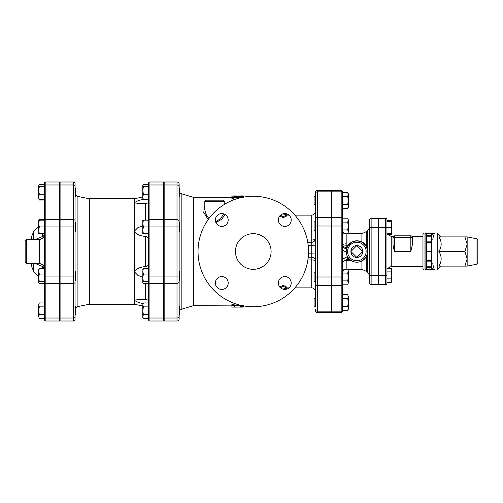 <?xml version="1.0" encoding="UTF-8"?>
<svg xmlns="http://www.w3.org/2000/svg" width="503" height="503" viewBox="0 0 503 503"><rect width="100%" height="100%" fill="white"/><g stroke="black" fill="none" stroke-linecap="round" stroke-linejoin="round"><path stroke-width="0.75" d="M243.301 306.736L243.301 305.321M231.896 305.893L193.397 305.679L181.174 309.351L181.174 193.649L179.854 192.806M240.453 305.378L233.323 305.378L231.896 305.723L231.896 307.1L231.896 304.334L236.058 303.994M243.301 305.843L243.301 306.528L240.453 306.528L240.453 306.025L231.896 305.723M240.453 306.025L240.453 306.528M241.874 307.1C243.716 307.082 243.716 307.037 241.874 306.975L231.896 307.1L241.874 307.1C243.716 307.082 243.716 307.037 241.874 306.975L241.874 306.717M284.648 288.923L284.648 288.118L286.792 288.118L286.792 288.885L282.315 288.929M279.662 287.068L283.227 285.283L286.792 287.068L286.792 288.118L283.227 286.276L280.498 287.779M280.907 288.118L281.799 288.118L281.799 288.923M283.227 285.283L283.227 286.276M280.907 214.882L281.799 214.882L281.799 214.077M283.227 216.724L283.227 217.717L286.792 215.932L286.792 214.115L284.648 214.077L284.648 214.882L286.792 214.882L283.227 216.724L280.498 215.221M284.648 214.077L282.315 214.071M283.227 217.717L279.662 215.932M240.428 197.767L235.404 197.038L242.503 196.434L243.301 195.944M242.503 197.314L242.503 196.434C243.735 196.22 243.32 196.12 241.251 196.126L231.896 197.107L238.177 198.352M235.165 199.301L231.896 198.503L231.896 196.151L241.874 195.9C243.716 195.919 243.716 195.963 241.874 196.025M234.744 196.522L234.744 195.893L231.896 196.151M350.918 251.5L356.866 245.546L362.82 251.5L356.866 257.454L350.918 251.5A5.954 5.954 0 0 1 356.866 245.546A5.954 5.954 0 0 1 362.82 251.5A5.954 5.954 0 0 1 356.866 257.454A5.954 5.954 0 0 1 350.918 251.5M346.177 244.307A8.557 8.557 0 0 0 345.02 243.685M343.065 243.081A8.557 8.557 0 0 0 342.612 243.012M369.699 271.827L369.133 271.827L369.133 278.958L369.699 278.958M369.699 224.042L369.133 224.042L369.133 231.173L369.699 231.173M386.952 282.39L391.303 282.39L391.303 268.395L386.952 268.395M391.843 269.338L391.843 281.454M386.952 233.662L391.303 233.662L391.303 221.546L386.952 221.546M391.843 221.546L391.843 233.662M386.952 271.897L391.303 271.897M386.952 278.895L391.303 278.895M386.952 283.227A1.427 1.427 0 0 1 385.531 284.648A1.427 1.427 0 0 0 386.952 283.227L386.952 227.608L391.303 227.608M387.656 234.605L391.303 234.605L391.718 233.662M391.718 221.546L391.303 220.61L386.952 220.61M315.306 298.248L314.092 298.248L314.092 306.805L315.306 306.805L315.306 283.824L315.306 306.805M315.306 272.815L314.092 272.815L314.092 281.372L315.306 281.372L315.306 291.426L315.306 281.372M294.884 215.139L311.741 215.139C313.903 214.932 315.092 213.744 315.306 211.574L315.306 221.792L314.092 221.792L314.092 230.343L315.306 230.343M315.306 221.792L315.306 219.176A2.138 1.855 180 0 1 317.443 217.321L331.703 217.321L331.703 276.99L317.443 276.99L317.443 191.832A2.138 1.855 180 0 0 315.306 193.686L315.306 196.195L314.092 196.195L314.092 204.752L315.306 204.752L315.306 283.824A2.138 1.855 180 0 0 317.443 285.679L317.443 276.99L315.306 276.99M347.711 294.651L348.315 296.607L347.711 294.651L342.612 294.651L342.612 298.562L347.711 298.562L348.315 296.607L348.315 302.473L347.711 298.562M348.315 308.339L347.711 306.384L348.315 302.473L348.315 309.244L347.711 310.294L348.315 308.339M361.902 269.325L366.228 271.306L366.228 256.675L361.902 260.931L361.902 269.325L347.799 269.325L348.315 271.123L347.711 269.168L342.612 269.168M347.711 284.805L348.315 282.849L347.711 284.805L342.612 284.805L342.612 191.913L342.612 192.706L347.711 192.706L348.315 194.661L348.315 207.299L347.711 208.349L348.315 206.393L347.711 204.438L348.315 200.527L347.711 196.616L348.315 193.756L347.711 192.706M348.315 276.99L347.711 273.079L348.315 271.123L348.315 282.849L347.711 280.894L348.315 276.99M347.711 233.832L348.315 231.877L347.711 233.832L342.612 233.832M347.711 229.921L348.315 226.01L348.315 231.877L347.711 229.921L342.612 229.921M348.315 219.239L347.711 218.195L348.315 220.151L347.711 218.195L342.612 218.195M348.315 226.01L347.711 222.106L348.315 220.151L348.315 226.01M347.711 310.294L342.612 310.294L342.612 306.384L347.711 306.384M342.612 306.384L342.612 298.562M342.612 273.079L347.711 273.079M342.612 280.894L347.711 280.894M342.612 222.106L347.711 222.106M342.612 208.349L347.711 208.349M342.612 196.616L347.711 196.616M342.612 204.438L347.711 204.438M179.137 315.054L179.854 315.054L179.854 306.503L179.137 306.56M179.137 226.947L176.999 226.947L176.999 276.053L179.137 276.053L179.137 281.774L179.137 184.129A2.138 2.138 0 0 0 176.999 181.992L164.167 181.992L164.167 321.008L176.999 321.008A2.138 2.138 0 0 0 179.137 318.871A2.138 2.138 0 0 1 176.999 321.008A2.138 2.138 0 0 0 179.137 318.871L179.137 280.328L179.854 280.328L179.854 271.777L179.137 271.777M163.456 222.672L164.167 222.672M179.137 231.223L179.854 231.223L179.854 222.672L179.137 222.672M179.137 196.44L179.854 196.497L179.854 187.946L179.137 187.946L179.137 196.44L179.137 187.946M179.137 312.08L179.137 308.301M179.137 194.699L179.137 190.92M142.783 310.779L143.386 314.689L142.783 316.645L142.783 304.912L143.386 306.868L142.783 310.779M142.921 317.789L142.783 316.645L143.386 318.6L148.486 318.6L148.486 314.689L143.386 314.689M142.783 304.912L143.386 302.957L142.783 304.912M142.783 269.514L143.386 268.501L142.783 271.268L143.386 274.028L142.783 277.807L142.921 269.042M143.386 281.586L142.783 282.598L142.783 277.807L143.386 281.586L148.486 281.586M142.783 282.598L143.386 283.61L148.486 283.61M142.783 220.176L143.386 220.176L142.783 223.558L142.783 220.176M143.386 226.947L142.783 230.33L142.783 223.558L143.386 226.947L148.486 226.947L148.486 319.581A1.427 1.427 0 0 0 149.913 321.008L149.913 276.053L148.486 276.053M143.386 233.719L142.783 233.719L142.783 230.33L143.386 233.719L148.486 233.719M142.783 185.682L142.921 185.211L143.386 186.695L142.783 190.467L142.783 185.682L143.386 184.67L148.486 184.67L143.386 184.4L143.103 184.953M143.386 194.246L142.783 197.013L142.783 190.467L143.386 194.246L148.486 194.246M142.921 199.232L142.783 197.013L143.386 199.773L142.783 198.767M148.486 302.957L143.386 302.957M148.486 306.868L143.386 306.868M148.486 268.501L143.386 268.501M148.486 274.028L143.386 274.028M149.913 321.008L163.456 321.008L163.456 181.992L149.913 181.992A1.427 1.427 0 0 0 148.486 183.419L148.486 226.947L148.486 220.176L143.386 220.176M148.486 199.773L143.386 199.773M148.486 186.695L143.386 186.695M164.167 276.053L176.999 276.053L176.999 283.29A2.138 1.515 180 0 0 179.137 281.774L179.137 316.5A2.138 1.515 180 0 1 176.999 318.015L176.999 321.008L164.167 321.008M75.054 315.054L75.764 315.054L75.764 306.503L75.054 306.503M75.054 280.328L75.764 280.328L75.764 271.777L75.054 271.777M75.054 231.223L75.764 231.223L75.764 222.672L75.054 222.672M59.373 222.672L60.083 222.672M75.054 196.497L75.764 196.497L75.764 187.946L75.054 187.946L75.764 187.946M38.693 220.402L39.303 219.39L39.02 220.176M39.303 302.957L38.693 304.912L39.303 302.957L44.396 302.957M39.303 306.868L38.693 310.779L38.693 304.912L39.303 306.868L44.396 306.868M39.303 318.6L38.693 316.645L39.303 318.6L44.396 318.6L44.396 314.689L39.303 314.689L38.693 316.645L38.693 310.779L39.303 314.689M38.693 282.598L38.693 277.807L39.303 281.586L38.693 282.824L39.303 283.61L44.396 283.61L44.396 285.107L44.396 283.61M38.693 269.514L39.303 268.501L38.693 271.268L38.832 269.042M38.693 271.268L39.303 274.028L38.693 277.807L38.693 271.268M38.693 230.33L39.303 233.719L38.693 233.719L38.693 223.558L39.303 226.947L38.693 230.33M38.693 220.176L39.303 220.176L38.693 223.558L38.832 219.937M39.02 199.49L38.693 197.013L39.303 199.773L38.693 198.767M38.693 190.467L39.303 194.246L38.693 197.013L38.693 185.682L39.303 186.695L38.693 190.467M38.693 185.682L39.303 184.67L44.396 184.67L39.303 184.4L39.02 184.953M44.239 219.39L39.303 219.39M44.396 281.586L39.303 281.586M44.396 274.028L39.303 274.028M39.303 220.176L44.396 220.176L44.396 226.947L39.303 226.947M44.396 233.719L39.303 233.719M44.396 186.695L39.303 186.695M44.396 194.246L39.303 194.246M44.396 199.773L39.303 199.773M35.443 263.591L42.309 266.42L44.396 268.501L39.303 268.501M38.693 198.088L38.693 197.013M44.396 219.39L44.396 200.043L39.303 200.043M431.511 263.522L432.832 263.93C433.29 266.628 433.838 268.457 434.473 269.419L431.511 268.508L431.511 241.163L426.519 241.163L426.519 251.5L431.511 251.5M426.519 235.385L426.519 233.826L425.092 233.581L434.473 233.581L431.511 234.492L431.511 235.385L426.519 235.385L426.519 241.163M426.519 236.812L431.511 236.812L431.511 235.385M431.511 236.812L431.511 241.163M424.023 270.036L437.214 270.036L437.214 232.964L424.023 232.964L422.954 234.033L422.954 268.967L424.023 270.036L424.023 232.964M434.473 269.419L425.092 269.419L426.519 269.174L426.519 267.615L431.511 267.615M434.473 233.581C433.838 234.543 433.29 236.372 432.832 239.07L431.511 239.478M431.511 260.057L426.519 260.057L426.519 261.837L431.511 261.837M431.511 260.409L426.519 260.409M431.511 266.188L426.519 266.188L426.519 267.615M426.519 266.188L426.519 261.837M426.519 260.057L426.519 251.5M426.519 242.591L431.511 242.591M412.07 236.529L422.954 236.529L422.954 251.5M477.85 251.5L477.85 239.9L476.989 238.85L476.989 264.15L477.85 263.1L477.85 251.5M467.155 251.5L467.155 236.888L464.898 236.888L467.155 244.194L464.898 251.5L467.155 258.806L467.155 251.5M467.155 266.112L467.155 258.806L464.898 266.112L467.155 266.112L476.989 264.15M464.898 236.888L438.874 236.888C441.923 241.754 441.923 246.627 438.874 251.5L464.898 251.5M438.874 251.5C441.923 256.373 441.923 261.246 438.874 266.112L464.898 266.112M378.401 227.608L385.531 227.608L385.531 284.648L378.401 284.648L378.401 218.352L385.531 218.352L385.531 227.608L386.952 227.608L386.952 219.773A1.427 1.427 0 0 0 385.531 218.352A1.427 1.427 0 0 1 386.952 219.773A1.427 1.427 0 0 0 385.531 218.352A1.427 1.427 0 0 1 386.952 219.773M412.265 237.24A1.427 1.427 0 0 0 410.838 235.819L410.838 237.24L412.265 237.24C412.045 236.291 412.045 236.291 412.265 237.24C412.045 236.291 412.045 236.291 412.265 237.24C412.045 236.291 412.045 236.291 412.265 237.24L412.265 245.124L410.838 251.5L394.44 251.5L393.013 245.124L393.013 237.24C393.227 236.291 393.227 236.291 393.013 237.24C393.227 236.291 393.227 236.291 393.013 237.24L393.013 245.124M394.44 235.819A1.427 1.427 0 0 0 393.013 237.24L394.44 237.24L394.44 235.819L410.838 235.819M44.396 234.499L42.309 236.58L35.443 239.409M342.612 309.93L342.612 284.447A1.427 1.232 0 0 1 341.185 285.679L341.185 311.168A1.427 1.232 0 0 0 342.612 309.93M342.612 284.805L342.612 294.651M369.699 275.443L369.699 283.227A1.427 1.427 0 0 0 371.126 284.648L378.256 284.648L378.256 218.352L371.126 218.352A1.427 1.427 0 0 0 369.699 219.773L369.699 275.443L371.126 275.443L371.126 218.352A1.427 1.427 0 0 0 369.699 219.773A1.427 1.427 0 0 1 371.126 218.352M346.227 259.818A3.565 1.773 -92.9 0 0 346.353 259.818A3.565 1.773 -92.9 0 0 347.913 257.341L349.937 259.642L346.095 259.844A3.565 1.754 -96.9 0 0 347.454 256.574L347.913 257.341M349.805 259.529L351.245 260.592C354.728 262.604 358.287 262.717 361.902 260.931L361.902 259.278M346.19 250.884L346.19 250.896C347.73 243.201 352.37 240.006 360.11 241.308C370.812 243.854 369.743 262.019 356.866 262.195A10.695 10.695 0 0 0 367.561 251.707A10.695 10.695 0 0 0 357.281 240.811A10.695 10.695 0 0 0 346.19 250.884L346.297 253.11A10.695 10.695 0 0 0 356.866 262.195A10.695 10.695 0 0 0 367.561 251.707A10.695 10.695 0 0 0 357.281 240.811A10.695 10.695 0 0 0 346.19 250.884L346.265 250.117A3.565 1.798 -78.5 0 0 345.297 248.425C343.618 248.054 342.725 246.998 342.612 245.257M348.208 245.225L346.177 245.206L346.177 248.451L346.573 248.601A3.565 1.773 -92.9 0 0 346.177 248.451L345.297 248.425M346.573 248.601L346.265 250.117M347.774 245.866L347.265 246.791M347.026 247.325L346.177 247.501A3.565 3.552 0 0 1 342.612 243.949A3.565 1.258 0 0 0 346.177 245.206L346.177 233.832M363.128 242.83L366.228 246.325L367.492 250.293M367.504 250.412L367.454 253.034M367.234 254.134L367.027 254.839M361.638 241.93L362.078 242.163M348.221 245.206L352.729 241.641M356.759 240.805L361.022 241.647M331.917 311.168L341.185 311.168L341.185 312.508L331.917 312.508L331.917 190.492L341.185 190.492L341.185 217.321A1.427 1.232 0 0 1 342.612 218.554M307.886 259.938L311.741 259.938A3.565 0.83 0 0 1 315.306 260.768A3.565 3.565 0 0 0 311.741 257.203L308.238 257.203L311.741 257.203A3.565 3.565 0 0 1 315.306 260.768C315.306 259.202 314.463 258.064 312.772 257.354M331.703 191.832L317.443 191.832L317.443 190.492L331.703 190.492L331.703 217.321M331.703 276.99L331.703 312.508L317.443 312.508L317.443 311.168L331.703 311.168M44.396 317.003L44.396 319.581A1.427 1.427 0 0 0 45.823 321.008A1.427 1.427 0 0 1 44.396 319.581A1.427 1.427 0 0 0 45.823 321.008L45.823 181.992A1.427 1.427 0 0 0 44.396 183.419L44.396 317.003A1.427 1.006 0 0 0 45.823 318.015L59.373 318.015L59.373 321.008L45.823 321.008M231.896 197.321L193.397 197.321L193.397 305.679M215.888 222.54L221.716 219.277L225.055 214.479M204.803 205.96L203.74 212.398L208.173 219.597M45.823 181.992A1.427 1.427 0 0 0 44.396 183.419A1.427 1.427 0 0 1 45.823 181.992L59.373 181.992L59.373 318.015M60.083 321.008L60.083 181.992L73.627 181.992A1.427 1.427 0 0 1 75.054 183.419L75.054 220.723A1.427 1.006 180 0 0 73.627 219.71L73.627 321.008L60.083 321.008M73.627 321.008A1.427 1.427 0 0 0 75.054 319.581A1.427 1.427 0 0 1 73.627 321.008A1.427 1.427 0 0 0 75.054 319.581L75.054 220.723M77.921 196.466L89.314 198.742L89.314 304.258L77.921 306.534L77.921 196.466L75.764 195.107M89.314 198.742L134.226 198.742L134.226 304.258L142.783 305.969M148.486 219.39L148.486 203.627M146.901 266.162L145.619 266.577C147.436 265.993 148.391 265.427 148.486 264.88L148.423 265.056M148.247 265.263L147.586 265.779M148.486 201.747C148.297 202.828 147.341 203.382 145.619 203.413L139.457 203.627L134.226 202.759L137.778 200.835L142.946 199.276M315.306 193.686L315.306 219.176M315.306 309.314L315.306 310.37L315.306 309.314A2.138 1.855 180 0 0 317.443 311.168L317.443 285.679L331.703 285.679M179.137 186.5A2.138 1.515 180 0 0 176.999 184.985L176.999 181.992A2.138 2.138 0 0 1 179.137 184.129M223.634 213.85L220.672 218.635L215.617 221.798M208.877 218.623L206.645 215.341L205.45 212.543L204.834 209.569L204.803 201.596L224.766 201.596L223.338 200.169L206.23 200.169L204.803 201.596M214.787 200.169L216.705 200.169M308.534 251.5A55.248 55.248 0 0 0 225.658 203.652A55.248 55.248 0 0 0 225.658 299.348A55.248 55.248 0 0 0 308.534 251.5M271.104 251.5A17.825 17.825 0 0 1 244.37 266.936A17.825 17.825 0 0 1 244.37 236.064A17.825 17.825 0 0 1 271.104 251.5M284.786 289.42A6.413 6.413 0 0 1 279.234 279.8A6.413 6.413 0 0 1 290.344 279.8A6.413 6.413 0 0 1 284.786 289.42M215.359 283.007A6.413 6.413 0 0 1 224.986 277.449A6.413 6.413 0 0 1 224.986 288.565A6.413 6.413 0 0 1 215.359 283.007M221.773 213.58A6.413 6.413 0 0 1 227.331 223.2A6.413 6.413 0 0 1 216.221 223.2A6.413 6.413 0 0 1 221.773 213.58M291.206 219.993A6.413 6.413 0 0 1 281.579 225.551A6.413 6.413 0 0 1 281.579 214.435A6.413 6.413 0 0 1 291.206 219.993M25.15 240.836L25.15 262.164L26.577 263.591L26.577 239.409L25.15 240.836M40.718 239.233A4.992 3.571 78.4 0 0 42.309 236.58L42.309 233.719M40.718 263.767A4.992 3.571 -78.4 0 1 42.309 266.42L42.309 268.501M31.563 263.591L31.563 266.37L31.563 263.591M31.563 239.409L31.563 236.63L31.563 239.409M139.526 299.373L134.226 300.241L139.457 299.373L145.619 299.587C147.373 299.637 148.328 300.19 148.486 301.253M142.946 303.724L137.778 302.165L134.226 300.241M142.783 277.342L137.709 275.216L134.226 271.689C136.665 268.608 140.463 266.904 145.619 266.577L145.619 236.423C140.463 236.096 136.665 234.392 134.226 231.311L137.709 227.784L142.783 225.658M148.486 238.12C148.297 237.51 147.341 236.944 145.619 236.423M134.226 202.759L139.526 203.627M163.456 181.992L149.913 181.992L149.913 184.985A1.427 1.006 180 0 0 148.486 185.997M75.054 183.419A1.427 1.427 0 0 0 73.627 181.992L60.083 181.992M233.323 303.994L233.323 305.378M234.744 306.025L234.744 306.975M233.499 199.094L233.499 197.71M235.461 196.472L235.461 195.9M425.092 233.581L425.092 269.419M426.519 242.943L431.511 242.943M387.656 268.395L391.233 266.471L391.233 236.529L387.197 233.662M378.401 275.393L386.952 275.393M394.44 251.5L394.44 237.24L410.838 237.24L410.838 251.5M347.454 256.574L342.612 259.202M346.07 259.844A3.565 1.754 -96.9 0 0 346.095 259.844C342.436 261.264 343.084 261.906 342.612 263.723M346.177 259.837L346.177 260.592L351.245 260.592M343.643 261.132A3.565 1.817 180 0 1 346.177 260.592L346.177 269.168M342.612 250.136L346.202 252.141M346.297 253.11A10.695 10.695 0 0 0 356.866 262.195M361.902 243.722L361.902 233.675L347.799 233.675L348.315 232.788M378.256 275.443L371.126 275.443L371.126 284.648A1.427 1.427 0 0 1 369.699 283.227M369.699 227.557L378.256 227.557M356.866 260.768A9.268 9.268 0 0 1 348.843 246.866A9.268 9.268 0 0 1 364.895 246.866A9.268 9.268 0 0 1 356.866 260.768M342.612 193.07A1.427 1.232 180 0 0 341.185 191.832L331.917 191.832M331.917 217.321L341.185 217.321L341.185 226.01L342.612 226.01M331.917 226.01L341.185 226.01L341.185 276.99L342.612 276.99M331.917 276.99L341.185 276.99L341.185 285.679L331.917 285.679M331.703 226.01L315.306 226.01M315.306 244.867A3.565 0.497 0 0 1 311.741 245.363L311.741 253.826L308.484 253.826M315.306 254.015L311.741 253.826L311.741 287.861C313.903 288.068 315.092 289.256 315.306 291.426M308.194 245.363L311.741 245.363L311.741 242.301C313.903 242.088 315.092 240.899 315.306 238.736M311.741 215.139L311.741 240.006L307.327 240.006M311.741 242.314L311.741 240.006A3.565 1.125 180 0 0 315.299 238.95M369.133 274.575L367.592 272.632L367.592 230.368L369.133 228.425M366.228 246.325L366.228 231.694L361.902 233.675M33.657 239.409L33.657 231.587L38.693 226.545M38.693 276.455L33.657 271.413L33.657 263.591M179.137 318.871A2.138 2.138 0 0 1 176.999 321.008M164.167 283.29L176.999 283.29L176.999 318.015L164.167 318.015M179.137 221.226A2.138 1.515 180 0 0 176.999 219.71L176.999 226.947L164.167 226.947M164.167 184.985L176.999 184.985L176.999 219.71L164.167 219.71M44.396 185.997A1.427 1.006 0 0 1 45.823 184.985L59.373 184.985M44.396 220.723A1.427 1.006 0 0 1 45.823 219.71L59.373 219.71M44.396 226.947L59.373 226.947M44.396 276.053L59.373 276.053M44.396 282.277A1.427 1.006 0 0 0 45.823 283.29L59.373 283.29M26.577 239.409L39.41 239.409L39.41 263.591L26.577 263.591M145.619 203.413L145.619 220.176M145.619 283.61L145.619 299.587M148.486 282.277A1.427 1.006 0 0 0 149.913 283.29L163.456 283.29M148.486 317.003A1.427 1.006 0 0 0 149.913 318.015L163.456 318.015M163.456 276.053L149.913 276.053L149.913 226.947L148.486 226.947M163.456 226.947L149.913 226.947L149.913 219.71A1.427 1.006 180 0 0 148.486 220.723M163.456 219.71L149.913 219.71L149.913 184.985L163.456 184.985M75.054 317.003A1.427 1.006 180 0 1 73.627 318.015L60.083 318.015M75.054 282.277A1.427 1.006 180 0 1 73.627 283.29L60.083 283.29M75.054 276.053L60.083 276.053M75.054 226.947L60.083 226.947M73.627 181.992L73.627 184.985A1.427 1.006 0 0 1 75.054 185.997M60.083 184.985L73.627 184.985L73.627 219.71L60.083 219.71M243.301 305.635L243.301 307.056M243.301 197.679L243.301 196.264M391.944 269.514L391.303 268.395M391.944 281.278L391.303 282.39M391.944 221.722L391.303 220.61M391.944 233.486L391.303 234.605M348.315 270.212L347.711 269.168M163.456 315.054L164.167 315.054M163.456 306.503L164.167 306.503M163.456 280.328L164.167 280.328M163.456 271.777L164.167 271.777M163.456 231.223L164.167 231.223M163.456 196.497L164.167 196.497M163.456 187.946L164.167 187.946M181.174 309.351L179.854 310.194M142.783 317.55L143.386 318.6M142.783 185.45L143.386 184.4M59.373 315.054L60.083 315.054M59.373 306.503L60.083 306.503M59.373 280.328L60.083 280.328M59.373 271.777L60.083 271.777M59.373 231.223L60.083 231.223M59.373 196.497L60.083 196.497L59.373 196.497M59.373 187.946L60.083 187.946L59.373 187.946M38.832 185.211L39.303 184.4M476.989 238.85L467.155 236.888M441.137 236.888L437.214 232.964M441.137 266.112L437.214 270.036M391.233 266.471L422.954 266.471M391.233 236.529L393.201 236.529M44.239 283.61L44.396 285.107M44.025 220.176L44.396 217.893M346.177 233.675C344.008 233.467 342.82 232.279 342.612 230.11M346.177 269.325C344.008 269.533 342.82 270.721 342.612 272.89M341.185 190.492L342.612 191.913M341.185 312.508L342.612 311.087M286.792 287.861L288.986 287.861M294.884 287.861L311.741 287.861M286.792 215.139L288.986 215.139M193.397 197.321L181.174 193.649M60.083 198.031L59.373 198.031M60.083 304.969L59.373 304.969M163.456 304.969L164.167 304.969M163.456 198.031L164.167 198.031M77.921 306.534L75.764 307.893M89.314 304.258L134.226 304.258M367.592 272.632L366.228 271.306M367.592 230.368L366.228 231.694M134.226 198.742L142.783 197.031M224.766 204.174L224.766 201.596M311.741 242.301L307.761 242.301M317.443 312.508C316.148 312.382 315.431 311.671 315.306 310.37M317.443 190.492C316.148 190.618 315.431 191.329 315.306 192.63M39.41 239.409C42.441 239.114 44.101 237.447 44.396 234.417M39.41 263.591C42.441 263.886 44.101 265.553 44.396 268.583M33.657 231.587L31.563 236.63M33.657 271.413L31.563 266.37"/></g></svg>
